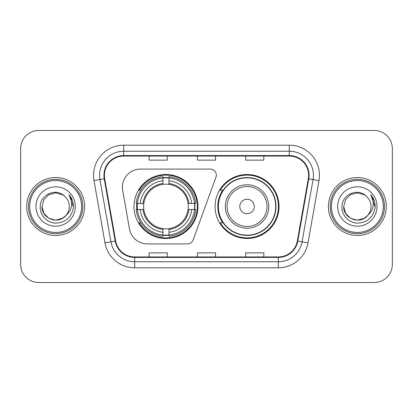 <?xml version="1.0" encoding="UTF-8"?>
<svg xmlns="http://www.w3.org/2000/svg" width="413" height="413" viewBox="0 0 413 413"><rect width="100%" height="100%" fill="white"/><g stroke="black" fill="none" stroke-linecap="round" stroke-linejoin="round"><path stroke-width="0.62" d="M122.398 187.192A18.1 18.1 0 0 0 122.671 190.336L129.481 228.952A18.1 18.1 0 0 0 147.307 243.913L187.45 243.913A6.035 6.035 0 0 0 193.124 239.943L215.963 177.187A6.035 6.035 0 0 0 210.294 169.087L140.497 169.087A18.1 18.1 0 0 0 122.398 187.192M215.07 206.5A31.982 31.982 0 0 0 247.051 238.482A31.982 31.982 0 0 0 279.028 206.5A31.982 31.982 0 0 0 247.051 174.518A31.982 31.982 0 0 0 215.07 206.5M133.972 206.5A31.982 31.982 0 0 0 165.949 238.482A31.982 31.982 0 0 0 197.93 206.5A31.982 31.982 0 0 0 165.949 174.518A31.982 31.982 0 0 0 133.972 206.5M136.842 209.515A29.266 29.266 0 0 1 136.842 203.485M222.736 222.793A29.266 29.266 0 0 1 222.736 190.207M20.65 148.572L20.65 264.428A18.1 18.1 0 0 0 38.75 282.528L374.25 282.528A18.1 18.1 0 0 0 392.35 264.428L392.35 148.572A18.1 18.1 0 0 0 374.25 130.472L38.75 130.472A18.1 18.1 0 0 0 20.65 148.572L20.65 264.428M26.685 206.5A28.962 28.962 0 0 0 55.647 235.462A28.962 28.962 0 0 0 84.613 206.5A28.962 28.962 0 0 0 55.647 177.538A28.962 28.962 0 0 0 26.685 206.5A28.962 28.962 0 0 0 55.647 235.462A28.962 28.962 0 0 0 84.613 206.5A28.962 28.962 0 0 0 55.647 177.538A28.962 28.962 0 0 0 26.685 206.5M328.387 206.5A28.962 28.962 0 0 0 357.353 235.462A28.962 28.962 0 0 0 386.315 206.5A28.962 28.962 0 0 0 357.353 177.538A28.962 28.962 0 0 0 328.387 206.5A28.962 28.962 0 0 0 357.353 235.462A28.962 28.962 0 0 0 386.315 206.5A28.962 28.962 0 0 0 357.353 177.538A28.962 28.962 0 0 0 328.387 206.5M104.401 175.365A19.308 19.308 0 0 1 123.714 156.057L289.286 156.057A19.308 19.308 0 0 1 308.305 178.715L297.324 240.991A19.308 19.308 0 0 1 278.305 256.943L134.695 256.943A19.308 19.308 0 0 1 115.676 240.991L104.696 178.715A19.308 19.308 0 0 1 104.401 175.365M103.921 175.365A19.793 19.793 0 0 0 104.221 178.803L115.201 241.073A19.793 19.793 0 0 0 134.695 257.428L278.305 257.428A19.793 19.793 0 0 0 297.799 241.073L308.779 178.803A19.793 19.793 0 0 0 289.286 155.572L123.714 155.572A19.793 19.793 0 0 0 103.921 175.365M93.999 180.605A30.17 30.17 0 0 1 123.714 145.195L289.286 145.195A30.17 30.17 0 0 1 319.001 180.605L308.021 242.875A30.17 30.17 0 0 1 278.305 267.805L134.695 267.805A30.17 30.17 0 0 1 104.979 242.875L93.999 180.605L99.941 179.557A24.135 24.135 0 0 1 123.714 151.23L289.286 151.23A24.135 24.135 0 0 1 313.059 179.557L302.079 241.827A24.135 24.135 0 0 1 278.305 261.77L134.695 261.77A24.135 24.135 0 0 1 110.921 241.827L99.941 179.557A24.135 24.135 0 0 1 99.574 175.365M374.25 130.472L38.75 130.472M38.75 282.528L374.25 282.528M392.35 264.428L392.35 148.572M197.45 156.057L197.45 160.141L215.55 160.141L215.55 156.057M149.176 156.057L149.176 160.141L167.28 160.141L167.28 156.057M245.72 156.057L245.72 160.141L263.824 160.141L263.824 156.057M215.55 256.943L215.55 252.859L197.45 252.859L197.45 256.943M167.28 256.943L167.28 252.859L149.176 252.859L149.176 256.943M263.824 256.943L263.824 252.859L245.72 252.859L245.72 256.943M62.466 218.312A13.639 13.639 0 0 0 66.152 215.204L63.241 217.832M81.593 206.5A25.947 25.947 0 0 0 55.647 180.553A25.947 25.947 0 0 0 29.7 206.5A25.947 25.947 0 0 0 55.647 232.447A25.947 25.947 0 0 0 81.593 206.5M82.801 206.5A27.155 27.155 0 0 0 55.647 179.345A27.155 27.155 0 0 0 28.492 206.5A27.155 27.155 0 0 0 55.647 233.655A27.155 27.155 0 0 0 82.801 206.5M63.132 217.904L66.152 215.204L62.466 218.312L55.647 220.139L48.827 218.312L43.835 213.32L42.007 206.5L43.835 213.32L48.827 218.312L55.647 220.139L62.466 218.312L66.152 215.204L62.466 218.312L55.647 220.139L48.827 218.312L43.835 213.32L42.007 206.5L43.835 199.68L48.827 194.688L55.647 192.861L62.466 194.688L64.583 196.196C56.214 187.419 40.097 194.647 40.247 206.5C39.612 215.271 47.397 223.19 56.085 223.128C65.879 222.421 71.65 217.217 73.406 207.522L73.437 206.5C73.385 202.024 71.898 198.095 68.971 194.714C71.196 198.364 71.981 202.293 71.325 206.5C70.721 210.016 68.997 212.917 66.152 215.204L63.215 217.847M48.827 194.688L43.835 199.68L42.007 206.5C41.305 218.627 58.496 224.982 65.873 215.529L63.106 217.919M66.152 215.204C68.207 212.664 69.255 209.763 69.286 206.5C69.208 202.385 67.644 198.947 64.583 196.196M35.972 206.5A19.674 19.674 0 0 0 55.647 226.174A19.674 19.674 0 0 0 75.321 206.5A19.674 19.674 0 0 0 55.647 186.826A19.674 19.674 0 0 0 35.972 206.5M69.105 194.864L73.426 207.016M68.971 194.714L72.523 200.878M168.969 235.064L168.969 236.277A29.927 29.927 0 0 0 195.726 209.515L194.513 209.515A28.724 28.724 0 0 1 168.969 235.064L168.969 232.271A25.947 25.947 0 0 0 191.72 209.515L188.07 209.515A22.328 22.328 0 0 0 168.969 184.379L168.969 177.936A28.724 28.724 0 0 1 194.513 203.485L195.726 203.485A29.927 29.927 0 0 0 168.969 176.723L168.969 177.936M137.39 209.515L136.176 209.515A29.927 29.927 0 0 0 162.934 236.277L162.934 235.064A28.724 28.724 0 0 1 137.39 209.515L140.183 209.515A25.947 25.947 0 0 0 162.934 232.271L162.934 228.621A22.328 22.328 0 0 0 188.07 209.515L188.963 209.515A23.211 23.211 0 0 1 168.969 229.514L168.969 232.271M162.934 177.936L162.934 176.723A29.927 29.927 0 0 0 136.176 203.485L137.39 203.485A28.724 28.724 0 0 1 162.934 177.936L162.934 180.729A25.947 25.947 0 0 0 140.183 203.485L143.827 203.485A22.328 22.328 0 0 0 162.934 228.621L162.934 229.514A23.211 23.211 0 0 1 142.939 209.515L140.183 209.515M137.446 209.515A28.662 28.662 0 0 1 137.446 203.485M168.969 177.998A28.662 28.662 0 0 0 162.934 177.998M194.456 203.485A28.662 28.662 0 0 1 194.456 209.515M194.513 203.485L191.72 203.485A25.947 25.947 0 0 0 168.969 180.729M191.72 209.515L194.513 209.515M162.934 232.271L162.934 235.064M188.07 203.485L191.72 203.485M168.969 228.657L168.969 229.514M162.934 228.621A22.328 22.328 0 0 1 143.827 209.515L142.939 209.515M168.969 235.002A28.662 28.662 0 0 1 162.934 235.002M140.183 203.485L137.39 203.485M162.934 184.343L162.934 180.729M168.969 184.379A22.328 22.328 0 0 0 143.827 203.485L142.939 203.485A23.211 23.211 0 0 1 162.934 183.486M168.969 184.343L168.969 183.486A23.211 23.211 0 0 1 188.963 203.485M140.843 190.207L139.135 190.207A31.378 31.378 0 0 1 197.326 206.5A31.378 31.378 0 0 1 139.135 222.793L140.843 222.793M254.289 206.5A7.243 7.243 0 0 0 247.051 199.257A7.243 7.243 0 0 0 239.808 206.5A7.243 7.243 0 0 0 247.051 213.743A7.243 7.243 0 0 0 254.289 206.5M268.77 206.5A21.724 21.724 0 0 0 247.051 184.776A21.724 21.724 0 0 0 225.328 206.5A21.724 21.724 0 0 0 247.051 228.224A21.724 21.724 0 0 0 268.77 206.5A21.724 21.724 0 0 1 247.051 228.224A21.724 21.724 0 0 1 225.328 206.5M275.708 206.5A28.662 28.662 0 0 0 247.051 177.838A28.662 28.662 0 0 0 218.389 206.5A28.662 28.662 0 0 0 247.051 235.162A28.662 28.662 0 0 0 275.708 206.5M278.424 206.5A31.378 31.378 0 0 1 220.232 222.793L223.139 222.793A28.931 28.931 0 0 0 275.982 206.567A28.931 28.931 0 0 0 223.139 190.207L220.232 190.207A31.378 31.378 0 0 1 278.424 206.5M364.173 218.312A13.639 13.639 0 0 0 367.854 215.204L364.173 218.312L357.353 220.139L350.534 218.312L345.542 213.32L343.714 206.5L345.542 199.68L350.534 194.688L357.353 192.861L364.173 194.688L366.29 196.196C357.916 187.419 341.799 194.647 341.954 206.5C341.314 215.271 349.099 223.19 357.792 223.128C367.585 222.421 373.357 217.217 375.112 207.522L375.143 206.5C375.092 202.024 373.6 198.095 370.673 194.714C372.903 198.364 373.682 202.293 373.027 206.5C372.428 210.016 370.704 212.917 367.854 215.204L364.173 218.312L357.353 220.139L350.534 218.312L345.542 213.32L343.714 206.5L345.542 213.32L350.534 218.312L357.353 220.139L364.173 218.312L367.854 215.204L364.173 218.312L357.353 220.139L350.534 218.312L345.542 213.32L343.714 206.5L345.542 213.32L350.534 218.312L357.353 220.139L364.173 218.312L367.854 215.204L364.173 218.312L357.353 220.139L350.534 218.312L345.542 213.32L343.714 206.5L345.542 213.32L350.534 218.312L357.353 220.139L364.173 218.312L367.854 215.204C369.914 212.664 370.962 209.763 370.993 206.5C370.915 202.385 369.346 198.947 366.29 196.196M383.3 206.5A25.947 25.947 0 0 0 357.353 180.553A25.947 25.947 0 0 0 331.407 206.5A25.947 25.947 0 0 0 357.353 232.447A25.947 25.947 0 0 0 383.3 206.5M384.508 206.5A27.155 27.155 0 0 0 357.353 179.345A27.155 27.155 0 0 0 330.199 206.5A27.155 27.155 0 0 0 357.353 233.655A27.155 27.155 0 0 0 384.508 206.5M343.714 206.5C343.012 218.627 360.203 224.982 367.575 215.529L367.854 215.204M337.679 206.5A19.674 19.674 0 0 0 357.353 226.174A19.674 19.674 0 0 0 377.028 206.5A19.674 19.674 0 0 0 357.353 186.826A19.674 19.674 0 0 0 337.679 206.5M370.807 194.864L375.133 207.016M370.673 194.714L374.23 200.878M289.286 145.195L289.286 155.572M99.941 179.557L104.221 178.803M134.695 267.805L134.695 257.428M278.305 257.428L278.305 267.805M297.799 241.073L308.021 242.875M104.979 242.875L115.201 241.073M308.779 178.803L319.001 180.605M123.714 145.195L123.714 155.572M168.969 228.621A22.328 22.328 0 0 0 188.07 209.515M194.724 209.515A28.931 28.931 0 0 0 194.724 203.485M168.969 177.724A28.931 28.931 0 0 0 162.934 177.724M162.934 235.276A28.931 28.931 0 0 0 168.969 235.276M267.005 206.5A19.953 19.953 0 0 0 247.051 186.547A19.953 19.953 0 0 0 227.093 206.5A19.953 19.953 0 0 0 247.051 226.453A19.953 19.953 0 0 0 267.005 206.5"/></g></svg>

